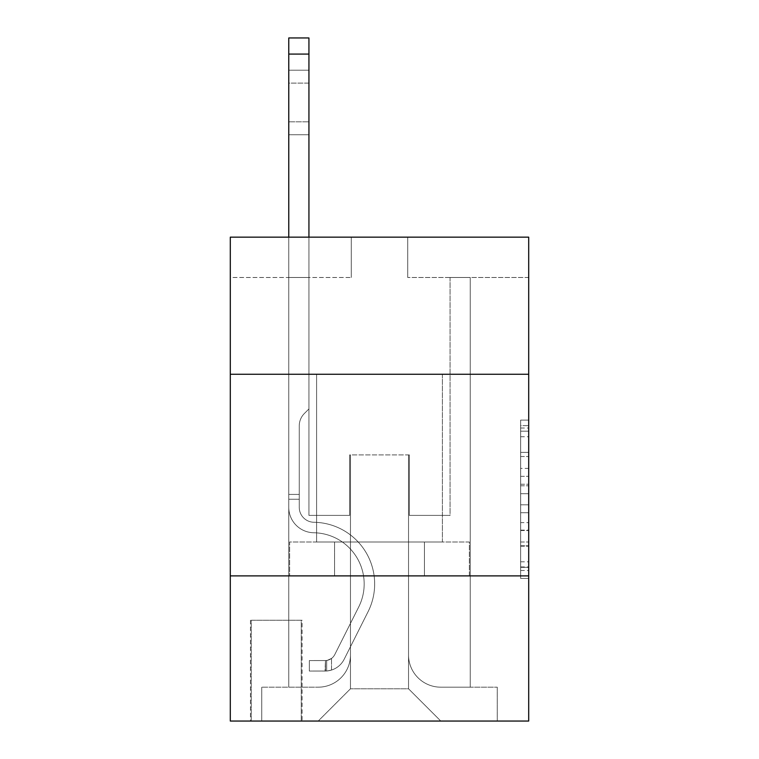 <?xml version="1.0" encoding="UTF-8"?>
<svg xmlns="http://www.w3.org/2000/svg" width="759" height="759" viewBox="0 0 759 759"><rect width="100%" height="100%" fill="white"/><g stroke="black" fill="none" stroke-linecap="round" stroke-linejoin="round"><path stroke-width="0.57" stroke-dasharray="3.79 2.85" d="M520.636 468.388L520.636 493.72L528.7 493.72L528.7 570.512L528.7 428.019L528.7 493.72L520.636 493.72L520.636 425.647L520.636 578.424L520.636 420.097L520.636 567.343L528.7 567.343L520.636 567.343L528.7 567.343L520.636 567.343L520.636 542.011L520.636 578.424L528.7 578.424L528.7 420.097L528.7 566.945L528.7 504.801L520.636 504.801L528.7 504.801L528.7 542.011L528.7 431.188L520.636 431.188L528.7 431.188L528.7 578.424L528.7 428.019L528.7 578.424L520.636 578.424L520.636 420.097L528.7 420.097L528.7 428.019L528.7 420.097L528.7 428.019L528.7 420.097L528.7 425.647L528.7 420.097L520.636 420.097L520.636 431.188L528.7 431.188L520.636 431.188L520.636 468.388L528.7 468.388M442.402 374.253L442.402 542.011L316.598 542.011L442.402 542.011L316.598 542.011L442.402 542.011L442.402 374.253L316.598 374.253L316.598 542.011L316.598 374.253L442.402 374.253M302.073 620.236L250.461 620.236L302.073 620.236L302.073 721.05L250.461 721.05L302.073 721.05M250.461 620.236L250.461 721.05M528.7 484.223L528.7 476.31L528.7 484.223L520.636 484.223L520.636 452.364L520.636 546.167L520.636 522.619L528.7 522.619L520.636 522.619L520.636 578.424L528.7 578.424L520.636 578.424L528.7 578.424L520.636 578.424L520.636 420.097L528.7 420.097L520.636 420.097L528.7 420.097L520.636 420.097L520.636 484.223L528.7 484.223M528.7 575.882L528.7 721.05L230.3 721.05L230.3 575.882L528.7 575.882L528.7 237.15L407.725 237.15L528.7 237.15L528.7 277.481L528.7 237.15L230.3 237.15L351.275 237.15L230.3 237.15L230.3 277.481L351.275 277.481L230.3 277.481L230.3 237.15L230.3 374.253L528.7 374.253L230.3 374.253L230.3 575.882L528.7 575.882L230.3 575.882M288.771 277.481L288.771 687.18L318.211 687.18A32.258 32.258 0 0 0 350.468 654.922L350.468 454.907L350.468 688.793L350.468 454.907L350.468 688.793L350.468 454.907L408.532 454.907L408.532 654.922A32.258 32.258 0 0 0 440.789 687.18L470.229 687.18L470.229 277.481L470.229 687.18L470.229 277.481L470.229 687.18L470.229 277.481L470.229 687.18L470.229 277.481L470.229 687.18L470.229 277.481L470.229 687.18L470.229 277.481L470.229 687.18L470.229 277.481L470.229 687.18L470.229 277.481L470.229 687.18L470.229 277.481L470.229 687.18L497.249 687.18L440.789 687.18L470.229 687.18L440.789 687.18L470.229 687.18L440.789 687.18L470.229 687.18L440.789 687.18L470.229 687.18L440.789 687.18L470.229 687.18L440.789 687.18L470.229 687.18L440.789 687.18L470.229 687.18L440.789 687.18L470.229 687.18L470.229 277.481L450.068 277.481L470.229 277.481L450.068 277.481L470.229 277.481L450.068 277.481L470.229 277.481L450.068 277.481L470.229 277.481L450.068 277.481L470.229 277.481L450.068 277.481L470.229 277.481L450.068 277.481L470.229 277.481L450.068 277.481L470.229 277.481L450.068 277.481L470.229 277.481L450.068 277.481L470.229 277.481L470.229 687.18L440.789 687.18A32.258 32.258 0 0 1 408.532 654.922A32.258 32.258 0 0 0 440.789 687.18A32.258 32.258 0 0 1 408.532 654.922A32.258 32.258 0 0 0 440.789 687.18A32.258 32.258 0 0 1 408.532 654.922A32.258 32.258 0 0 0 440.789 687.18A32.258 32.258 0 0 1 408.532 654.922A32.258 32.258 0 0 0 440.789 687.18A32.258 32.258 0 0 1 408.532 654.922A32.258 32.258 0 0 0 440.789 687.18A32.258 32.258 0 0 1 408.532 654.922A32.258 32.258 0 0 0 440.789 687.18A32.258 32.258 0 0 1 408.532 654.922A32.258 32.258 0 0 0 440.789 687.18A32.258 32.258 0 0 1 408.532 654.922A32.258 32.258 0 0 0 440.789 687.18A32.258 32.258 0 0 1 408.532 654.922L408.532 454.907L408.532 688.793L350.468 688.793L408.532 688.793L440.789 721.05L497.249 721.05L318.211 721.05L440.789 721.05L408.532 688.793L440.789 721.05L408.532 688.793L408.532 454.907L408.532 688.793L408.532 454.907L349.662 454.907L349.662 515.389L308.932 515.389L308.932 277.481L288.771 277.481L288.771 687.18L318.211 687.18A32.258 32.258 0 0 0 350.468 654.922L350.468 454.907L349.662 454.907L349.662 515.389L308.932 515.389L308.932 277.481L288.771 277.481L288.771 687.18L318.211 687.18L261.751 687.18L318.211 687.18L288.771 687.18L288.771 277.481L288.771 687.18L288.771 277.481L288.771 687.18L288.771 277.481L288.771 687.18L288.771 277.481L288.771 687.18L288.771 277.481L288.771 687.18L288.771 277.481L288.771 687.18L288.771 277.481L288.771 687.18L288.771 277.481L308.932 277.481L288.771 277.481L308.932 277.481L288.771 277.481L308.932 277.481L288.771 277.481L308.932 277.481L288.771 277.481L308.932 277.481L288.771 277.481L308.932 277.481L288.771 277.481L308.932 277.481L288.771 277.481L308.932 277.481L288.771 277.481L308.932 277.481L288.771 277.481L288.771 687.18L288.771 277.481M350.468 654.922L350.468 454.907L349.662 454.907L349.662 515.389L308.932 515.389L308.932 277.481L308.932 515.389L308.932 277.481L308.932 515.389L308.932 277.481L308.932 515.389L308.932 277.481L308.932 515.389L308.932 277.481L308.932 515.389L308.932 277.481L308.932 515.389L308.932 277.481L308.932 515.389L308.932 277.481L308.932 515.389L308.932 277.481L308.932 515.389L349.662 515.389L308.932 515.389L349.662 515.389L308.932 515.389L349.662 515.389L308.932 515.389L349.662 515.389L308.932 515.389L349.662 515.389L308.932 515.389L349.662 515.389L308.932 515.389L349.662 515.389L308.932 515.389L349.662 515.389L308.932 515.389L349.662 515.389L349.662 454.907L349.662 515.389L349.662 454.907L349.662 515.389L349.662 454.907L349.662 515.389L349.662 454.907L349.662 515.389L349.662 454.907L349.662 515.389L349.662 454.907L349.662 515.389L349.662 454.907L349.662 515.389L349.662 454.907L349.662 515.389L349.662 454.907L350.468 454.907L349.662 454.907L350.468 454.907L349.662 454.907L350.468 454.907L349.662 454.907L350.468 454.907L349.662 454.907L350.468 454.907L349.662 454.907L350.468 454.907L349.662 454.907L350.468 454.907L349.662 454.907L350.468 454.907L349.662 454.907L350.468 454.907L350.468 654.922A32.258 32.258 0 0 1 318.211 687.18A32.258 32.258 0 0 0 350.468 654.922A32.258 32.258 0 0 1 318.211 687.18A32.258 32.258 0 0 0 350.468 654.922A32.258 32.258 0 0 1 318.211 687.18A32.258 32.258 0 0 0 350.468 654.922A32.258 32.258 0 0 1 318.211 687.18A32.258 32.258 0 0 0 350.468 654.922A32.258 32.258 0 0 1 318.211 687.18A32.258 32.258 0 0 0 350.468 654.922A32.258 32.258 0 0 1 318.211 687.18A32.258 32.258 0 0 0 350.468 654.922A32.258 32.258 0 0 1 318.211 687.18A32.258 32.258 0 0 0 350.468 654.922A32.258 32.258 0 0 1 318.211 687.18A32.258 32.258 0 0 0 350.468 654.922M528.7 277.481L407.725 277.481L528.7 277.481M251.267 721.05L301.266 721.05L251.267 721.05L251.267 620.236L301.266 620.236L301.266 721.05L301.266 620.236L251.267 620.236L251.267 721.05M261.751 721.05L318.211 721.05L350.468 688.793L318.211 721.05L350.468 688.793L318.211 721.05L261.751 721.05L261.751 687.18L261.751 721.05M409.338 454.907L408.532 454.907L409.338 454.907L408.532 454.907L409.338 454.907L408.532 454.907L409.338 454.907L408.532 454.907L409.338 454.907L408.532 454.907L409.338 454.907L408.532 454.907L409.338 454.907L408.532 454.907L409.338 454.907L408.532 454.907L409.338 454.907L408.532 454.907L409.338 454.907L408.532 454.907L409.338 454.907L409.338 515.389L409.338 454.907M407.725 277.481L407.725 237.15L407.725 277.481M351.275 277.481L351.275 237.15L351.275 277.481M497.249 687.18L497.249 721.05L497.249 687.18M450.068 277.481L450.068 515.389L409.338 515.389L450.068 515.389L409.338 515.389L450.068 515.389L409.338 515.389L450.068 515.389L409.338 515.389L450.068 515.389L409.338 515.389L450.068 515.389L409.338 515.389L450.068 515.389L409.338 515.389L450.068 515.389L409.338 515.389L450.068 515.389L409.338 515.389L450.068 515.389L409.338 515.389L450.068 515.389L450.068 277.481M469.366 575.882L289.634 575.882L469.366 575.882L469.366 542.011L289.634 542.011L424.433 542.011L424.433 575.882L424.433 542.011L334.567 542.011L334.567 575.882L334.567 542.011L289.634 542.011L289.634 575.882L289.634 542.011L469.366 542.011L469.366 575.882M528.7 374.253L230.3 374.253M334.567 542.011L334.567 575.882L334.567 542.011M424.433 542.011L424.433 575.882L424.433 542.011M520.636 493.72L528.7 493.72L520.636 493.72M520.636 425.647L520.636 420.097L520.636 425.647L528.7 425.647L520.636 425.647M520.636 545.768L520.636 512.723L520.636 545.768L528.7 545.768L520.636 545.768M520.636 512.723L520.636 504.801L528.7 504.801L520.636 504.801L520.636 512.723L528.7 512.723L520.636 512.723M520.636 452.364L520.636 431.188L520.636 452.364L528.7 452.364L520.636 452.364M520.636 420.097L528.7 420.097L520.636 420.097L520.636 428.019L520.636 420.097L528.7 420.097M520.636 578.424L528.7 578.424L520.636 578.424L520.636 570.512L520.636 578.424M288.771 237.15L288.771 507.354A25.408 25.408 93.1 0 0 313.771 532.752A25.408 25.408 93.1 0 1 288.771 507.354A25.408 25.408 93.1 0 0 313.771 532.752A25.408 25.408 93.1 0 1 288.771 507.354A25.408 25.408 93.1 0 0 313.771 532.752A25.408 25.408 93.1 0 1 288.771 507.354A25.408 25.408 93.1 0 0 313.771 532.752A25.408 25.408 93.1 0 1 288.771 507.354A25.408 25.408 93.1 0 0 313.771 532.752A25.408 25.408 93.1 0 1 288.771 507.354A25.408 25.408 93.1 0 0 313.771 532.752A25.408 25.408 93.1 0 1 288.771 507.354A25.408 25.408 93.1 0 0 313.771 532.752A25.408 25.408 93.1 0 1 288.771 507.354A25.408 25.408 93.1 0 0 313.771 532.752A25.408 25.408 93.1 0 1 288.771 507.354A25.408 25.408 93.1 0 0 313.771 532.752A25.408 25.408 93.1 0 1 288.771 507.354A25.408 25.408 93.1 0 0 313.771 532.752A25.408 25.408 93.1 0 1 288.771 507.354A25.408 25.408 -86.9 0 0 313.771 532.752A51.214 51.214 -86.9 0 1 358.722 606.953A51.214 51.214 -86.9 0 0 313.771 532.752A51.214 51.214 -86.9 0 1 358.722 606.953A51.214 51.214 -86.9 0 0 313.771 532.752A51.214 51.214 -86.9 0 1 358.722 606.953A51.214 51.214 -86.9 0 0 313.771 532.752A51.214 51.214 -86.9 0 1 358.722 606.953A51.214 51.214 -86.9 0 0 313.771 532.752A51.214 51.214 -86.9 0 1 358.722 606.953A51.214 51.214 -86.9 0 0 313.771 532.752A51.214 51.214 -86.9 0 1 358.722 606.953A51.214 51.214 -86.9 0 0 313.771 532.752A51.214 51.214 -86.9 0 1 358.722 606.953A51.214 51.214 -86.9 0 0 313.771 532.752A51.214 51.214 -86.9 0 1 358.722 606.953A51.214 51.214 -86.9 0 0 313.771 532.752A51.214 51.214 -86.9 0 1 358.722 606.953A51.214 51.214 -86.9 0 0 313.771 532.752A51.214 51.214 -86.9 0 1 358.722 606.953A51.214 51.214 -86.9 0 0 313.771 532.752A51.214 51.214 93.1 0 1 358.722 606.953L334.785 654.562L358.722 606.953A51.214 51.214 -86.9 0 0 313.771 532.752A51.214 51.214 93.1 0 1 358.722 606.953L334.785 654.562L358.722 606.953A51.214 51.214 -86.9 0 0 313.771 532.752A51.214 51.214 93.1 0 1 358.722 606.953L334.785 654.562L358.722 606.953A51.214 51.214 -86.9 0 0 313.771 532.752A51.214 51.214 93.1 0 1 358.722 606.953L334.785 654.562L358.722 606.953A51.214 51.214 -86.9 0 0 313.771 532.752A51.214 51.214 93.1 0 1 358.722 606.953L334.785 654.562L358.722 606.953A51.214 51.214 -86.9 0 0 313.771 532.752A51.214 51.214 93.1 0 1 358.722 606.953L334.785 654.562L358.722 606.953A51.214 51.214 -86.9 0 0 313.771 532.752A51.214 51.214 93.1 0 1 358.722 606.953L334.785 654.562A10.892 10.892 93.1 0 1 331.512 658.442C325.402 661.25 325.402 661.25 331.512 658.442C325.402 661.25 325.402 661.25 331.512 658.442A10.892 10.892 -86.9 0 0 334.785 654.562L358.722 606.953L334.785 654.562A10.892 10.892 -86.9 0 1 325.469 660.558A10.892 10.892 -86.9 0 0 334.785 654.562A10.892 10.892 93.1 0 1 331.512 658.442C325.402 661.25 325.402 661.25 331.512 658.442C325.402 661.25 325.402 661.25 331.512 658.442A10.892 10.892 -86.9 0 0 334.785 654.562L358.722 606.953L334.785 654.562A10.892 10.892 -86.9 0 1 325.469 660.558A10.892 10.892 -86.9 0 0 334.785 654.562A10.892 10.892 93.1 0 1 331.512 658.442C325.402 661.25 325.402 661.25 331.512 658.442C325.402 661.25 325.402 661.25 331.512 658.442A10.892 10.892 -86.9 0 0 334.785 654.562L358.722 606.953A51.214 51.214 -86.9 0 0 313.771 532.752A51.214 51.214 93.1 0 1 358.722 606.953L334.785 654.562A10.892 10.892 -86.9 0 1 325.469 660.558A10.892 10.892 -86.9 0 0 334.785 654.562A10.892 10.892 93.1 0 1 331.512 658.442C325.402 661.25 325.402 661.25 331.512 658.442C325.402 661.25 325.402 661.25 331.512 658.442A10.892 10.892 -86.9 0 0 334.785 654.562L358.722 606.953L334.785 654.562A10.892 10.892 -86.9 0 1 325.469 660.558A10.892 10.892 -86.9 0 0 334.785 654.562A10.892 10.892 93.1 0 1 331.512 658.442C325.402 661.25 325.402 661.25 331.512 658.442C325.402 661.25 325.402 661.25 331.512 658.442A10.892 10.892 -86.9 0 0 334.785 654.562L358.722 606.953L334.785 654.562A10.892 10.892 -86.9 0 1 325.469 660.558A10.892 10.892 -86.9 0 0 334.785 654.562A10.892 10.892 93.1 0 1 331.512 658.442C325.402 661.25 325.402 661.25 331.512 658.442C325.402 661.25 325.402 661.25 331.512 658.442A10.892 10.892 -86.9 0 0 334.785 654.562L358.722 606.953L334.785 654.562A10.892 10.892 -86.9 0 1 325.469 660.558A10.892 10.892 -86.9 0 0 334.785 654.562A10.892 10.892 93.1 0 1 331.512 658.442C325.402 661.25 325.402 661.25 331.512 658.442C325.402 661.25 325.402 661.25 331.512 658.442A10.892 10.892 -86.9 0 0 334.785 654.562L358.722 606.953L334.785 654.562A10.892 10.892 -86.9 0 1 325.469 660.558A10.892 10.892 -86.9 0 0 334.785 654.562A10.892 10.892 93.1 0 1 331.512 658.442C325.402 661.25 325.402 661.25 331.512 658.442C325.402 661.25 325.402 661.25 331.512 658.442A10.892 10.892 -86.9 0 0 334.785 654.562L358.722 606.953L334.785 654.562A10.892 10.892 -86.9 0 1 325.469 660.558A10.892 10.892 -86.9 0 0 334.785 654.562A10.892 10.892 93.1 0 1 331.512 658.442C325.402 661.25 325.402 661.25 331.512 658.442C325.402 661.25 325.402 661.25 331.512 658.442A10.892 10.892 -86.9 0 0 334.785 654.562L358.722 606.953L334.785 654.562A10.892 10.892 -86.9 0 1 325.469 660.558A10.892 10.892 -86.9 0 0 334.785 654.562A10.892 10.892 93.1 0 1 331.512 658.442A10.892 10.892 -86.9 0 0 334.785 654.562L358.722 606.953L334.785 654.562A10.892 10.892 -86.9 0 1 325.469 660.558L309.33 660.567L309.33 671.051L309.33 660.567L325.469 660.558L325.061 671.051L309.33 671.051L325.469 671.041L325.469 660.558L309.33 660.567L309.33 671.051L309.33 660.567L325.469 660.558L325.061 671.051L309.33 671.051L325.469 671.041L325.469 660.558L309.33 660.567L309.33 671.051L309.33 660.567L325.469 660.558L325.061 671.051L309.33 671.051L325.469 671.041L325.469 660.558L309.33 660.567L309.33 671.051L309.33 660.567L325.469 660.558L325.061 671.051L309.33 671.051L325.469 671.041L325.469 660.558L309.33 660.567L309.33 671.051L309.33 660.567L325.469 660.558L325.061 671.051L309.33 671.051L325.469 671.041L325.469 660.558L309.33 660.567L309.33 671.051L309.33 660.567L325.469 660.558L325.061 671.051L309.33 671.051L325.469 671.041L325.469 660.558L309.33 660.567L309.33 671.051L309.33 660.567L325.469 660.558L325.061 671.051L309.33 671.051L325.469 671.041L325.469 660.558L309.33 660.567L309.33 671.051L309.33 660.567L325.469 660.558L325.061 671.051L309.33 671.051L325.469 671.041L325.469 660.558L309.33 660.567L309.33 671.051L309.33 660.567L325.469 660.558L325.061 671.051L309.33 671.051L325.469 671.041L325.469 660.558L309.33 660.567L325.469 660.558L325.469 671.041L325.469 660.558A10.892 10.892 -86.9 0 0 334.785 654.562L358.722 606.953A51.214 51.214 -86.9 0 0 313.771 532.752A25.408 25.408 93.1 0 1 288.771 507.354L288.771 37.95L288.771 507.354A25.408 25.408 -86.9 0 0 313.771 532.752A25.408 25.408 93.1 0 1 288.771 507.354L288.771 54.079L288.771 507.354A25.408 25.408 -86.9 0 0 313.771 532.752A25.408 25.408 93.1 0 1 288.771 507.354L288.771 54.079L288.771 507.354A25.408 25.408 -86.9 0 0 313.771 532.752A25.408 25.408 93.1 0 1 288.771 507.354L288.771 54.079L288.771 507.354A25.408 25.408 -86.9 0 0 313.771 532.752A51.214 51.214 93.1 0 1 358.722 606.953A51.214 51.214 -86.9 0 0 313.771 532.752A25.408 25.408 93.1 0 1 288.771 507.354L288.771 54.079L288.771 507.354A25.408 25.408 -86.9 0 0 313.771 532.752A25.408 25.408 93.1 0 1 288.771 507.354L288.771 54.079L288.771 507.354A25.408 25.408 -86.9 0 0 313.771 532.752A25.408 25.408 93.1 0 1 288.771 507.354L288.771 54.079L288.771 507.354A25.408 25.408 -86.9 0 0 313.771 532.752A51.214 51.214 93.1 0 1 358.722 606.953A51.214 51.214 -86.9 0 0 313.771 532.752A25.408 25.408 93.1 0 1 288.771 507.354L288.771 54.079L288.771 507.354A25.408 25.408 -86.9 0 0 313.771 532.752A25.408 25.408 93.1 0 1 288.771 507.354L288.771 54.079L288.771 507.354A25.408 25.408 -86.9 0 0 313.771 532.752A25.408 25.408 93.1 0 1 288.771 507.354L288.771 37.95L308.932 37.95L308.932 408.94L304.387 413.484A17.523 17.523 -86.9 0 0 299.255 425.875A17.523 17.523 93.1 0 1 304.387 413.484L308.932 408.94L308.932 37.95L308.932 408.94L304.387 413.484A17.523 17.523 -86.9 0 0 299.255 425.875A17.523 17.523 93.1 0 1 304.387 413.484L308.932 408.94L308.932 37.95L288.771 37.95L308.932 37.95L308.932 408.94L304.387 413.484A17.523 17.523 -86.9 0 0 299.255 425.875A17.523 17.523 93.1 0 1 304.387 413.484L308.932 408.94L308.932 37.95L308.932 408.94L304.387 413.484A17.523 17.523 -86.9 0 0 299.255 425.875A17.523 17.523 93.1 0 1 304.387 413.484L308.932 408.94L308.932 37.95L288.771 37.95L308.932 37.95L308.932 408.94L304.387 413.484A17.523 17.523 -86.9 0 0 299.255 425.875A17.523 17.523 93.1 0 1 304.387 413.484L308.932 408.94L308.932 37.95L308.932 408.94L304.387 413.484A17.523 17.523 -86.9 0 0 299.255 425.875A17.523 17.523 93.1 0 1 304.387 413.484L308.932 408.94L308.932 37.95L288.771 37.95L308.932 37.95L308.932 408.94L304.387 413.484A17.523 17.523 -86.9 0 0 299.255 425.875A17.523 17.523 93.1 0 1 304.387 413.484L308.932 408.94L308.932 37.95L308.932 408.94L304.387 413.484A17.523 17.523 -86.9 0 0 299.255 425.875A17.523 17.523 93.1 0 1 304.387 413.484L308.932 408.94L308.932 37.95L288.771 37.95L308.932 37.95L308.932 408.94L304.387 413.484A17.523 17.523 -86.9 0 0 299.255 425.875A17.523 17.523 93.1 0 1 304.387 413.484L308.932 408.94L308.932 37.95L308.932 408.94L304.387 413.484A17.523 17.523 -86.9 0 0 299.255 425.875A17.523 17.523 93.1 0 1 304.387 413.484L308.932 408.94L308.932 237.15M299.255 494.422L288.771 494.422L299.255 494.422L299.255 507.354L299.255 425.875L299.255 507.354L299.255 494.422L288.771 494.422L299.255 494.422L299.255 507.354A14.924 14.924 -86.9 0 0 313.941 522.268A14.924 14.924 93.1 0 1 299.255 507.354L299.255 425.875L299.255 507.354A14.924 14.924 -86.9 0 0 313.941 522.268A14.924 14.924 93.1 0 1 299.255 507.354L299.255 425.875L299.255 507.354L299.255 494.422L288.771 494.422L299.255 494.422L299.255 507.354A14.924 14.924 -86.9 0 0 313.941 522.268A14.924 14.924 93.1 0 1 299.255 507.354L299.255 425.875L299.255 507.354A14.924 14.924 -86.9 0 0 313.941 522.268A61.697 61.697 93.1 0 1 368.087 611.669A61.697 61.697 -86.9 0 0 313.941 522.268A14.924 14.924 93.1 0 1 299.255 507.354L299.255 425.875L299.255 507.354L299.255 494.422L288.771 494.422L299.255 494.422L299.255 507.354A14.924 14.924 -86.9 0 0 313.941 522.268A14.924 14.924 93.1 0 1 299.255 507.354L299.255 425.875L299.255 507.354A14.924 14.924 -86.9 0 0 313.941 522.268A14.924 14.924 93.1 0 1 299.255 507.354L299.255 425.875L299.255 507.354L299.255 494.422L288.771 494.422L299.255 494.422L299.255 507.354A14.924 14.924 -86.9 0 0 313.941 522.268A61.697 61.697 93.1 0 1 368.087 611.669A61.697 61.697 -86.9 0 0 313.941 522.268A14.924 14.924 93.1 0 1 299.255 507.354L299.255 425.875L299.255 507.354A14.924 14.924 -86.9 0 0 313.941 522.268A14.924 14.924 93.1 0 1 299.255 507.354L299.255 494.422M325.469 671.041A21.375 21.375 -86.9 0 0 344.159 659.277L368.087 611.669A61.697 61.697 -86.9 0 0 313.941 522.268A14.924 14.924 93.1 0 1 299.255 507.354A14.924 14.924 -86.9 0 0 313.941 522.268A61.697 61.697 93.1 0 1 368.087 611.669L344.159 659.277L368.087 611.669A61.697 61.697 -86.9 0 0 313.941 522.268A14.924 14.924 93.1 0 1 299.255 507.354L299.255 425.875L299.255 507.354A14.924 14.924 -86.9 0 0 313.941 522.268A14.924 14.924 93.1 0 1 299.255 507.354A14.924 14.924 93.1 0 0 313.941 522.268A61.697 61.697 93.1 0 1 368.087 611.669A61.697 61.697 -86.9 0 0 313.941 522.268A14.924 14.924 93.1 0 1 299.255 507.354A14.924 14.924 93.1 0 0 313.941 522.268A14.924 14.924 93.1 0 1 299.255 507.354A14.924 14.924 93.1 0 0 313.941 522.268A61.697 61.697 93.1 0 1 368.087 611.669A61.697 61.697 -86.9 0 0 313.941 522.268A14.924 14.924 93.1 0 1 299.255 507.354A14.924 14.924 93.1 0 0 313.941 522.268A61.697 61.697 93.1 0 1 368.087 611.669L344.159 659.277L368.087 611.669A61.697 61.697 -86.9 0 0 313.941 522.268A14.924 14.924 93.1 0 1 299.255 507.354A14.924 14.924 93.1 0 0 313.941 522.268A14.924 14.924 93.1 0 1 299.255 507.354A14.924 14.924 93.1 0 0 313.941 522.268A61.697 61.697 93.1 0 1 368.087 611.669A61.697 61.697 -86.9 0 0 313.941 522.268A14.924 14.924 93.1 0 1 299.255 507.354A14.924 14.924 93.1 0 0 313.941 522.268A61.697 61.697 93.1 0 1 368.087 611.669A61.697 61.697 -86.9 0 0 313.941 522.268A14.924 14.924 93.1 0 1 299.255 507.354A14.924 14.924 93.1 0 0 313.941 522.268A14.924 14.924 93.1 0 1 299.255 507.354A14.924 14.924 93.1 0 0 313.941 522.268A61.697 61.697 93.1 0 1 368.087 611.669L344.159 659.277A21.375 21.375 93.1 0 1 331.512 670.055A21.375 21.375 -86.9 0 0 344.159 659.277L368.087 611.669A61.697 61.697 -86.9 0 0 313.941 522.268A14.924 14.924 93.1 0 1 299.255 507.354A14.924 14.924 93.1 0 0 313.941 522.268A61.697 61.697 93.1 0 1 368.087 611.669A61.697 61.697 -86.9 0 0 313.941 522.268A61.697 61.697 -86.9 0 1 368.087 611.669L344.159 659.277L368.087 611.669A61.697 61.697 -86.9 0 0 313.941 522.268A61.697 61.697 -86.9 0 1 368.087 611.669A61.697 61.697 -86.9 0 0 313.941 522.268A61.697 61.697 -86.9 0 1 368.087 611.669L344.159 659.277L368.087 611.669A61.697 61.697 -86.9 0 0 313.941 522.268A61.697 61.697 -86.9 0 1 368.087 611.669L344.159 659.277A21.375 21.375 93.1 0 1 331.512 670.055C325.298 671.373 325.298 671.373 331.512 670.055C325.298 671.373 325.298 671.373 331.512 670.055A21.375 21.375 -86.9 0 0 344.159 659.277L368.087 611.669A61.697 61.697 -86.9 0 0 313.941 522.268A61.697 61.697 -86.9 0 1 368.087 611.669A61.697 61.697 -86.9 0 0 313.941 522.268A61.697 61.697 -86.9 0 1 368.087 611.669L344.159 659.277L368.087 611.669A61.697 61.697 -86.9 0 0 313.941 522.268A61.697 61.697 -86.9 0 1 368.087 611.669L344.159 659.277L368.087 611.669A61.697 61.697 -86.9 0 0 313.941 522.268A61.697 61.697 -86.9 0 1 368.087 611.669A61.697 61.697 -86.9 0 0 313.941 522.268A61.697 61.697 -86.9 0 1 368.087 611.669L344.159 659.277A21.375 21.375 93.1 0 1 331.512 670.055C325.298 671.373 325.298 671.373 331.512 670.055C325.298 671.373 325.298 671.373 331.512 670.055A21.375 21.375 -86.9 0 0 344.159 659.277L368.087 611.669A61.697 61.697 -86.9 0 0 313.941 522.268A61.697 61.697 -86.9 0 1 368.087 611.669L344.159 659.277A21.375 21.375 93.1 0 1 331.512 670.055C325.298 671.373 325.298 671.373 331.512 670.055C325.298 671.373 325.298 671.373 331.512 670.055A21.375 21.375 -86.9 0 0 344.159 659.277L368.087 611.669L344.159 659.277A21.375 21.375 93.1 0 1 331.512 670.055C325.298 671.373 325.298 671.373 331.512 670.055C325.298 671.373 325.298 671.373 331.512 670.055A21.375 21.375 -86.9 0 0 344.159 659.277L368.087 611.669L344.159 659.277A21.375 21.375 93.1 0 1 331.512 670.055C325.298 671.373 325.298 671.373 331.512 670.055C325.298 671.373 325.298 671.373 331.512 670.055A21.375 21.375 -86.9 0 0 344.159 659.277L368.087 611.669L344.159 659.277A21.375 21.375 93.1 0 1 331.512 670.055C325.298 671.373 325.298 671.373 331.512 670.055C325.298 671.373 325.298 671.373 331.512 670.055A21.375 21.375 -86.9 0 0 344.159 659.277L368.087 611.669L344.159 659.277A21.375 21.375 93.1 0 1 331.512 670.055C325.298 671.373 325.298 671.373 331.512 670.055C325.298 671.373 325.298 671.373 331.512 670.055A21.375 21.375 -86.9 0 0 344.159 659.277L368.087 611.669L344.159 659.277A21.375 21.375 93.1 0 1 331.512 670.055C325.298 671.373 325.298 671.373 331.512 670.055C325.298 671.373 325.298 671.373 331.512 670.055A21.375 21.375 -86.9 0 0 344.159 659.277L368.087 611.669L344.159 659.277A21.375 21.375 93.1 0 1 331.512 670.055C325.298 671.373 325.298 671.373 331.512 670.055C325.298 671.373 325.298 671.373 331.512 670.055A21.375 21.375 -86.9 0 0 344.159 659.277A21.375 21.375 -86.9 0 1 325.469 671.041A21.375 21.375 -86.9 0 0 344.159 659.277A21.375 21.375 -86.9 0 1 325.469 671.041A21.375 21.375 -86.9 0 0 344.159 659.277A21.375 21.375 -86.9 0 1 325.469 671.041A21.375 21.375 -86.9 0 0 344.159 659.277A21.375 21.375 -86.9 0 1 325.469 671.041A21.375 21.375 -86.9 0 0 344.159 659.277A21.375 21.375 -86.9 0 1 325.469 671.041A21.375 21.375 -86.9 0 0 344.159 659.277A21.375 21.375 -86.9 0 1 325.469 671.041A21.375 21.375 -86.9 0 0 344.159 659.277A21.375 21.375 -86.9 0 1 325.469 671.041A21.375 21.375 -86.9 0 0 344.159 659.277A21.375 21.375 -86.9 0 1 325.469 671.041A21.375 21.375 -86.9 0 0 344.159 659.277A21.375 21.375 -86.9 0 1 325.469 671.041A21.375 21.375 -86.9 0 0 344.159 659.277A21.375 21.375 -86.9 0 1 325.469 671.041L309.33 671.051L325.469 671.041M288.771 83.11L288.771 134.732L288.771 70.207L288.771 134.732L288.771 70.207L288.771 134.732L288.771 70.207L288.771 134.732L288.771 70.207L288.771 134.732L288.771 70.207L288.771 134.732L288.771 70.207L288.771 134.732L288.771 70.207L288.771 134.732L288.771 70.207L288.771 134.732L288.771 70.207L288.771 134.732L288.771 83.11L308.932 83.11L308.932 121.829L308.932 70.207L308.932 134.732L308.932 70.207L308.932 134.732L308.932 70.207L308.932 134.732L308.932 70.207L308.932 134.732L308.932 70.207L308.932 134.732L308.932 70.207L308.932 134.732L308.932 70.207L308.932 134.732L308.932 70.207L308.932 134.732L308.932 70.207L308.932 134.732L308.932 70.207L308.932 83.11L288.771 83.11M331.512 670.055C325.298 671.373 325.298 671.373 331.512 670.055C325.298 671.373 325.298 671.373 331.512 670.055L331.512 658.442C325.402 661.25 325.402 661.25 331.512 658.442C325.402 661.25 325.402 661.25 331.512 658.442L331.512 670.055M308.932 121.829L308.932 134.732L308.932 121.829L288.771 121.829L308.932 121.829M309.33 671.051L309.33 660.567L309.33 671.051M520.636 542.011L528.7 542.011L520.636 542.011M520.636 530.133L528.7 530.133M520.636 456.52L528.7 456.52L520.636 456.52M520.636 428.019L528.7 428.019M520.636 570.512L528.7 570.512M520.636 561.802L528.7 561.802M520.636 436.729L528.7 436.729M520.636 485.807L528.7 485.807L520.636 485.807M520.636 530.532L528.7 530.532L520.636 530.532M520.636 546.167L528.7 546.167L520.636 546.167M520.636 476.31L528.7 476.31L520.636 476.31M299.255 499.261L288.771 499.261L299.255 499.261M308.932 54.079L288.771 54.079M520.636 566.945L528.7 566.945M520.636 567.343L528.7 567.343M520.636 431.188L528.7 431.188M288.771 70.207L308.932 70.207L288.771 70.207M288.771 134.732L308.932 134.732L288.771 134.732M326.674 660.444L326.674 670.984L326.674 660.444"/><path stroke-width="1.14" d="M528.7 374.253L528.7 237.15L230.3 237.15L230.3 374.253L528.7 374.253L528.7 721.05L230.3 721.05L230.3 374.253M528.7 575.882L230.3 575.882M308.932 237.15L308.932 37.95L288.771 37.95L308.932 37.95L288.771 37.95L308.932 37.95L288.771 37.95L308.932 37.95L288.771 37.95L308.932 37.95L288.771 37.95L288.771 237.15M308.932 37.95L288.771 37.95L308.932 37.95M308.932 54.079L288.771 54.079"/></g></svg>
